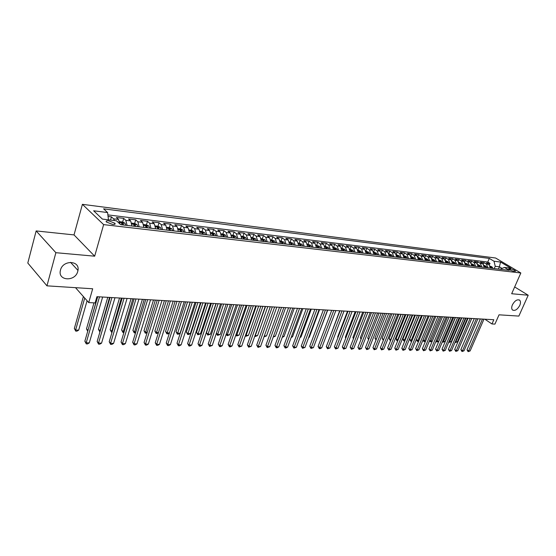 <?xml version="1.0" encoding="UTF-8"?>
<svg xmlns="http://www.w3.org/2000/svg" width="556" height="556" viewBox="0 0 556 556"><rect width="100%" height="100%" fill="white"/><g stroke="black" fill="none" stroke-linecap="round" stroke-linejoin="round"><path stroke-width="0.83" d="M77.757 271.397C75.359 281.746 57.775 281.086 60.361 270.563L60.479 270.063C62.877 259.777 80.085 260.298 77.972 270.425L77.757 271.397M519.77 305.411C517.337 309.664 514.898 311.179 512.437 309.956C511.478 308.851 511.471 307.148 512.41 304.841C514.821 300.601 517.261 299.065 519.721 300.247C520.715 301.359 520.736 303.076 519.77 305.411M112.555 224.415C114.793 224.596 115.579 224.214 114.904 223.255L108.747 220.829C106.481 220.635 105.696 221.024 106.377 221.99L112.555 224.415M36.147 230.928L27.8 263.037L46.954 285.84L55.878 252.695L94.673 256.184L103.631 224.617L82.406 204.33L74.024 234.91L36.147 230.928L55.878 252.695M103.631 224.617L520.84 272.982L495.604 258.012L82.406 204.33M520.84 272.982L511.673 293.735L528.2 295.229L514.668 286.952M528.2 295.229L518.859 316.086L499.031 314.821L494.937 324.113L491.963 323.96L493.818 319.728L96.925 296.695L95.125 302.93L88.731 302.589L92.685 288.772L46.954 285.84M490.42 268.11L488.849 264.427L486.403 262.946L490.003 263.391L489.384 264.844M488.001 267.825L486.43 264.135L483.977 262.647L483.345 264.142M483.977 262.647L480.321 262.196L482.775 263.69L484.345 267.401M478.181 266.671L476.617 262.939L474.164 261.438L477.868 261.897L477.215 263.433M471.933 265.942L470.362 262.182L467.909 260.674L471.669 261.132L471.002 262.717M465.594 265.198L464.024 261.41L461.57 259.895L465.386 260.361L464.698 261.994M459.159 264.441L457.595 260.625L455.142 259.103L459.013 259.576L458.311 261.264M452.633 263.676L451.069 259.833L448.616 258.304L452.542 258.783L451.82 260.521M446.016 262.898L444.452 259.033L441.999 257.491L445.981 257.977L445.245 259.77M439.296 262.105L437.732 258.213L435.278 256.663L439.323 257.157L438.566 259.013M432.478 261.306L430.921 257.386L428.467 255.823L432.568 256.33L431.783 258.248M425.555 260.493L423.999 256.545L421.545 254.975L425.708 255.489L424.909 257.477M418.529 259.666L416.979 255.69L414.526 254.113L418.751 254.634L417.924 256.698M411.398 258.832L409.848 254.829L407.395 253.237L411.69 253.765L410.835 255.906M404.156 257.977L402.607 253.946L400.16 252.348L404.518 252.883L403.635 255.107M396.796 257.115L395.253 253.049L392.814 251.444L397.234 251.986L396.324 254.307M389.332 256.24L387.789 252.146L385.35 250.527L389.839 251.083L388.901 253.494M381.743 255.343L380.207 251.222L377.774 249.595L382.333 250.158L381.353 252.674M374.035 254.44L372.506 250.29L370.074 248.65L374.709 249.22L373.695 251.847M366.209 253.522L364.68 249.338L362.255 247.691L366.96 248.268L365.911 251.02M358.252 252.584L356.73 248.372L354.304 246.711L359.086 247.302L357.995 250.179M350.169 251.639L348.654 247.392L346.235 245.724L351.093 246.315L349.988 249.255M341.954 250.673L340.439 246.391L338.027 244.709L342.969 245.321L341.864 248.282M333.6 249.693L332.092 245.377L329.687 243.688L334.705 244.306L333.607 247.288M325.107 248.692L323.613 244.348L321.208 242.645L326.309 243.271L325.211 246.287M316.475 247.677L314.981 243.299L312.59 241.589L317.782 242.221L316.677 245.265M307.697 246.649L306.21 242.235L303.826 240.512L309.101 241.158L307.996 244.223M298.767 245.599L297.293 241.151L294.916 239.414L300.282 240.074L299.177 243.167M289.683 244.529L288.216 240.046L285.847 238.302L291.309 238.969L290.204 242.089M280.446 243.445L278.987 238.927L276.624 237.169L282.177 237.85L281.079 240.998M271.043 242.34L269.597 237.78L267.248 236.015L272.892 236.71L271.794 239.886M261.473 241.221L260.034 236.62L257.699 234.84L263.447 235.549L262.349 238.753M251.736 240.074L250.311 235.438L247.983 233.652L253.835 234.368L252.737 237.6M241.825 238.906L240.407 234.236L238.093 232.436L244.049 233.166L242.958 236.432M231.734 237.725L230.33 233.013L228.03 231.199L234.09 231.942L232.999 235.237M221.455 236.515L220.065 231.762L217.778 229.934L223.95 230.698L222.859 234.02M210.988 235.285L209.612 230.497L207.339 228.655L213.622 229.426L212.538 232.783M200.327 234.034L198.958 229.197L196.706 227.348L203.107 228.134L202.023 231.525M189.464 232.755L188.116 227.884L185.878 226.014L192.397 226.82L191.32 230.24M178.393 231.456L177.058 226.535L174.841 224.659L181.485 225.479L180.408 228.933M167.113 230.135L165.792 225.166L163.596 223.283L170.372 224.11L169.295 227.606M155.617 228.78L154.311 223.776L152.135 221.872L159.037 222.72L157.967 226.243M143.893 227.404L142.607 222.351L140.453 220.433L147.486 221.302L146.423 224.86M131.939 226L130.674 220.899L128.54 218.974L135.713 219.856L134.649 223.449M119.783 223.846L118.497 219.425L116.385 217.479L123.703 218.376L122.647 222.018L119.582 221.649M510.658 268.868L508.698 268.951C509.692 269.973 511.346 270.744 513.668 271.279L515.62 271.189C514.634 270.174 512.98 269.396 510.658 268.868L510.144 270.042M102.401 219.099L93.637 210.787L107.6 212.552L108.455 219.822L102.394 219.092L116.489 220.795L120.68 224.68L509.254 270.327L504.396 267.422L500.157 269.257M107.6 212.552L103.604 208.841L489.322 258.415L494.02 261.223L500.553 262.043L510.922 268.207L504.396 267.422M490.003 263.391L487.765 262.043L107.878 214.887M114.515 220.551L113.556 218.821L111.457 216.875L108.059 216.458M123.703 218.376L125.83 220.315L127.088 225.43M135.713 219.856L137.86 221.774L139.139 226.848M147.486 221.302L149.661 223.206L150.954 228.231M159.037 222.72L161.226 224.617L162.54 229.593M170.372 224.11L172.582 225.993L173.91 230.928M181.485 225.479L183.716 227.348L185.065 232.241M192.397 226.82L194.649 228.676L196.004 233.527M203.107 228.134L205.372 229.975L206.749 234.792M213.622 229.426L215.902 231.261L217.292 236.029M223.95 230.698L226.243 232.512L227.647 237.245M234.09 231.942L236.397 233.749L237.808 238.441M244.049 233.166L246.371 234.959L247.795 239.608M253.835 234.368L256.17 236.154L257.602 240.762M263.447 235.549L265.789 237.322L267.234 241.895M272.892 236.71L275.248 238.468L276.707 243.007M282.177 237.85L284.547 239.601L286.006 244.098M291.309 238.969L293.679 240.706L295.153 245.175M300.282 240.074L302.666 241.804L304.146 246.232M309.101 241.158L311.492 242.875L312.979 247.267M317.782 242.221L320.18 243.931L321.674 248.289M326.309 243.271L328.721 244.967L330.222 249.296M334.705 244.306L337.117 245.988L338.625 250.283M342.969 245.321L345.38 246.989L346.895 251.249M351.093 246.315L353.512 247.983L355.034 252.209M359.086 247.302L361.518 248.956L363.04 253.147M366.96 248.268L369.392 249.908L370.921 254.071M374.709 249.22L377.142 250.853L378.678 254.989M382.333 250.158L384.773 251.778L386.309 255.885M389.839 251.083L392.286 252.688L393.829 256.768M397.234 251.986L399.681 253.592L401.223 257.636M404.518 252.883L406.964 254.474L408.514 258.491M411.69 253.765L414.137 255.35L415.686 259.332M418.751 254.634L421.205 256.205L422.755 260.166M425.708 255.489L428.162 257.053L429.718 260.979M432.568 256.33L435.021 257.887L436.578 261.786M439.323 257.157L441.777 258.707L443.34 262.585M445.981 257.977L448.435 259.513L449.999 263.363M452.542 258.783L454.996 260.312L456.559 264.135M459.013 259.576L461.466 261.098L463.03 264.892M465.386 260.361L467.839 261.876L469.403 265.643M471.669 261.132L474.122 262.634L475.693 266.38M477.868 261.897L480.321 263.391L481.892 267.109M498.433 269.055L499.399 266.817L495.229 266.317L494.02 261.223M494.263 268.562L495.229 266.317M75.512 287.667L88.731 302.589M484.818 319.2L491.963 323.96M502.082 268.423L499.399 266.817L500.553 262.043M487.765 262.043L489.322 258.415M111.457 216.875L110.547 220.079M114.828 223.533L114.765 224.297M94.673 256.184L74.024 234.91M480.363 318.942L466.984 349.766L468.604 350.919L482.448 319.068M470.119 350.954L468.103 351.656L468.604 350.919L470.119 350.954L483.963 319.151M468.103 351.656L466.984 349.766M490.163 266.081L492.018 266.922L492.977 268.416M491.838 268.277L491.337 267.2L490.475 266.88L491.115 268.194M465.984 318.108L455.823 341.822L457.345 341.864L467.499 318.199M455.44 341.551L455.823 341.822L455.093 342.371M457.345 341.864L455.357 342.559M474.268 318.588L460.868 349.634L462.488 350.794L476.36 318.713M464.024 350.822L461.994 351.538L462.488 350.794L464.024 350.822L477.889 318.803M461.994 351.538L460.868 349.634M468.089 318.234L454.669 349.495L456.288 350.662L470.181 318.352M457.845 350.69L455.802 351.406L456.288 350.662L457.845 350.69L471.738 318.442M455.802 351.406L454.669 349.495M461.827 317.872L448.386 349.349L450.006 350.523L463.919 317.99M451.583 350.558L449.526 351.281L450.006 350.523L451.583 350.558L465.49 318.081M449.526 351.281L448.386 349.349M455.475 317.497L442.013 349.21L443.632 350.391L457.567 317.622M445.231 350.426L443.153 351.149L443.632 350.391L445.231 350.426L459.166 317.712M443.153 351.149L442.013 349.21M484.081 265.337L485.986 266.206L486.945 267.707M485.791 267.568L485.291 266.484L484.422 266.164L485.061 267.485M459.888 317.754L449.714 341.627L451.25 341.676L461.417 317.844M449.151 341.224L449.714 341.627L449.248 342.378L448.796 342.058M451.25 341.676L449.248 342.378M477.917 264.587L479.87 265.476L480.829 266.984M479.654 266.845L479.161 265.754L478.278 265.434L478.918 266.762M453.703 317.4L443.514 341.44L445.071 341.488L455.253 317.49M442.764 340.897L443.514 341.44L443.049 342.19L442.416 341.718M445.071 341.488L443.049 342.19M471.669 263.836L473.67 264.739L474.629 266.255M473.441 266.115L472.941 265.017L472.051 264.698L472.683 266.032M447.434 317.031L437.231 341.245L438.809 341.294L449.005 317.128M436.293 340.564L437.231 341.245L436.773 342.003L436.029 341.189M438.809 341.294L436.773 342.003M465.323 263.071L467.381 263.989L468.34 265.518M467.13 265.379L466.637 264.274L465.733 263.947L466.366 265.288M441.075 316.663L430.858 341.043L432.276 341.092M429.725 340.216L430.858 341.043L430.407 341.808L429.545 340.654M432.22 341.217L430.407 341.808M449.026 317.128L435.55 349.064L437.169 350.252L451.118 317.247M438.788 350.287L436.696 351.024L437.169 350.252L438.788 350.287L452.744 317.344M436.696 351.024L435.55 349.064M458.895 262.307L461 263.231L461.953 264.767M460.729 264.628L460.236 263.509L459.325 263.19L459.958 264.531M434.625 316.288L424.395 340.849L425.632 340.884M423.067 339.862L424.395 340.849L423.957 341.613L422.97 340.098M425.514 341.162L423.957 341.613M442.486 316.746L428.996 348.918L430.608 350.113L444.585 316.871M432.255 350.148L430.149 350.885L430.608 350.113L432.255 350.148L446.225 316.962M430.149 350.885L428.996 348.918M452.369 261.522L454.523 262.46L455.482 264.01M454.238 263.864L453.745 262.745L452.827 262.418L453.453 263.773M428.085 315.912L417.848 340.64L418.883 340.675M416.312 339.501L417.848 340.64L417.41 341.419L416.298 339.535M418.71 341.106L417.41 341.419M435.855 316.364L422.345 348.765L423.957 349.974L437.947 316.482M425.632 350.009L423.505 350.753L423.957 349.974L425.632 350.009L439.615 316.579M423.505 350.753L422.345 348.765M445.752 260.729L447.955 261.681L448.914 263.238M419.432 315.412L409.633 339.264L411.204 340.439L412.045 340.46M447.656 263.085L447.156 261.959L446.232 261.64L446.857 262.995M421.455 315.53L411.204 340.439L410.773 341.217L409.633 339.264M411.801 341.05L410.773 341.217M429.121 315.975L415.596 348.619L417.208 349.835L431.22 316.093M418.904 349.87L416.764 350.614L417.208 349.835L418.904 349.87L432.909 316.19M416.764 350.614L415.596 348.619M439.031 259.923L441.297 260.882L442.249 262.453M412.705 315.016L402.898 339.049L405.102 340.244M440.971 262.3L440.477 261.167L439.539 260.847L440.164 262.21M414.727 315.134L404.462 340.23L404.045 341.016L403.413 340.543L402.898 339.049M404.796 340.995L404.045 341.016M422.296 315.579L408.75 348.459L410.363 349.689L424.388 315.697M412.086 349.724L409.925 350.475L410.363 349.689L412.086 349.724L426.104 315.794M409.925 350.475L408.75 348.459M432.214 259.11L434.528 260.083L435.487 261.661M405.88 314.62L396.06 338.826L398.061 340.029M434.187 261.508L433.694 260.361L432.749 260.041L433.367 261.41M407.895 314.738L397.63 340.015L397.213 340.807L396.588 340.335L396.06 338.826M397.735 340.821L397.213 340.807M415.36 315.176L401.807 348.306L403.42 349.536L417.459 315.294M405.164 349.578L402.982 350.336L403.42 349.536L405.164 349.578L419.196 315.398M402.982 350.336L401.807 348.306M425.298 258.276L427.668 259.263L428.62 260.854M398.958 314.223L389.13 338.604L390.91 339.806M427.307 260.695L426.813 259.548L425.854 259.228L426.473 260.597M400.973 314.342L390.694 339.799L390.284 340.599L389.13 338.604M408.326 314.765L394.76 348.146L396.365 349.39L410.418 314.884M398.138 349.425L395.942 350.19L396.365 349.39L398.138 349.425L412.191 314.988M395.942 350.19L394.76 348.146M418.272 257.435L420.697 258.436L421.65 260.034M391.924 313.813L382.097 338.375L383.654 339.577M420.315 259.874L419.822 258.714L418.856 258.394L419.467 259.777M383.327 340.39L382.097 338.375M383.258 340.39L383.612 339.667M401.189 314.349L387.601 347.986L389.214 349.237L403.281 314.474M391.014 349.279L388.797 350.044L389.214 349.237L391.014 349.279L405.074 314.578M388.797 350.044L387.601 347.986M411.141 256.58L413.629 257.588L414.581 259.2M384.794 313.403L374.959 338.145L376.336 339.216M413.219 259.04L412.733 257.873L411.753 257.553L412.364 258.943M375.995 340.07L374.959 338.145M393.94 313.931L380.346 347.827L381.951 349.085L396.025 314.05M383.779 349.126L381.541 349.898L381.951 349.085L383.779 349.126L397.853 314.154M381.541 349.898L380.346 347.827M403.899 255.711L406.45 256.733L407.395 258.359M377.559 312.979L367.718 337.916L368.906 338.847M406.019 258.199L405.532 257.018L404.539 256.698L405.15 258.095M368.572 339.702L367.718 337.916M386.573 313.501L372.972 347.66L374.577 348.932L388.665 313.626M376.433 348.966L374.181 349.752L374.577 348.932L376.433 348.966L390.514 313.73M374.181 349.752L372.972 347.66M396.546 254.836L399.159 255.871L400.105 257.504M370.213 312.555L360.364 337.68L361.365 338.472M398.708 257.338L398.214 256.156L397.213 255.836L397.825 257.233M361.032 339.327L360.364 337.68M379.102 313.07L365.494 347.493L367.092 348.772L381.187 313.188M368.975 348.814L366.703 349.599L367.092 348.772L368.975 348.814L383.07 313.299M366.703 349.599L365.494 347.493M389.082 253.939L391.758 254.989L392.703 256.636M362.755 312.125L352.907 337.436L353.713 338.083M391.278 256.469L390.792 255.273L389.777 254.954L390.382 256.358M353.414 338.847L352.907 337.436M371.512 312.632L357.897 347.319L359.496 348.612L373.597 312.75M361.407 348.647L359.113 349.446L359.496 348.612L361.407 348.647L375.502 312.861M359.113 349.446L357.897 347.319M381.492 253.029L384.238 254.092L385.176 255.746M355.187 311.68L345.332 337.193L345.936 337.68M382.333 254.266L382.827 255.475L383.251 254.377L382.333 254.266M383.737 255.579L383.251 254.377M345.714 338.25L345.332 337.193M363.798 312.18L350.183 347.146L351.774 348.445L365.883 312.305M353.713 348.487L351.406 349.286L351.774 348.445L353.713 348.487L367.822 312.416M351.406 349.286L350.183 347.146M373.792 252.104L376.6 253.182L377.538 254.85M347.5 311.235L337.645 336.95L338.041 337.27M374.661 253.355L375.147 254.572L375.592 253.466L374.661 253.355M376.071 254.683L375.592 253.466M337.895 337.645L337.645 336.95M355.972 311.728L342.343 346.972L343.935 348.278L358.05 311.846M345.908 348.32L343.573 349.126L343.935 348.278L345.908 348.32L360.017 311.965M343.573 349.126L342.343 346.972M365.959 251.166L368.837 252.257L369.782 253.939M339.695 310.783L330.021 336.846M368.294 253.765L367.808 252.542L366.758 252.229L367.349 253.654M348.014 311.263L334.385 346.791L335.977 348.112L350.092 311.388M337.978 348.153L335.622 348.966L335.977 348.112L337.978 348.153L352.094 311.499M335.622 348.966L334.385 346.791M358.008 250.214L360.955 251.319L361.893 253.015M360.385 252.834L359.899 251.604L358.835 251.291L359.426 252.723M339.931 310.797L326.302 346.61L327.887 347.938L342.003 310.915M329.923 347.98L327.547 348.8L327.887 347.938L329.923 347.98L344.039 311.033M327.547 348.8L326.302 346.61M349.926 249.248L352.949 250.367L353.88 252.07M352.344 251.896L351.865 250.652L350.787 250.339L351.371 251.778M317.219 337.52L327.727 310.088M331.717 310.317L318.088 346.43L319.665 347.764L333.781 310.443M321.736 347.813L320.166 348.654L319.339 348.633L319.665 347.764L321.736 347.813L335.852 310.561M319.339 348.633L318.088 346.43M341.711 248.261L344.81 249.394L345.742 251.117M344.178 250.93L343.698 249.686L342.607 249.373L343.191 250.819M308.768 337.263L309.268 337.277L319.575 309.616M309.268 337.277L308.629 337.624M323.363 309.838L309.741 346.242L311.318 347.59L325.434 309.956M313.417 347.632L310.999 348.466L311.318 347.59L313.417 347.632L327.533 310.074M310.999 348.466L309.741 346.242M333.364 247.26L336.533 248.414L337.464 250.144M335.88 249.957L335.4 248.699L334.295 248.393L334.872 249.839M300.17 336.992L300.984 337.019L311.29 309.136M300.984 337.019L299.955 337.582M314.877 309.344L301.262 346.047L302.832 347.41L316.941 309.463M304.966 347.451L302.527 348.292L302.832 347.41L304.966 347.451L319.075 309.588M302.527 348.292L301.262 346.047M324.871 246.245L328.123 247.413L329.055 249.157M327.435 248.97L326.963 247.698L325.844 247.392L326.414 248.845M291.441 336.727L292.574 336.762L302.874 308.649M292.574 336.762L291.135 337.541M306.252 308.844L292.644 345.86L294.207 347.229L308.309 308.962M296.376 347.271L293.915 348.119L294.207 347.229L296.376 347.271L310.477 309.087M293.915 348.119L292.644 345.86M316.239 245.21L319.575 246.391L320.499 248.15M318.859 247.955L318.386 246.683L317.254 246.377L317.817 247.837M282.559 336.45L284.026 336.491L294.326 308.149M284.026 336.491L282.233 337.339M297.481 308.337L283.88 345.658L285.436 347.041L299.531 308.455M287.647 347.09L286.041 347.959L285.159 347.938L285.436 347.041L287.647 347.09L301.741 308.58M285.159 347.938L283.88 345.658M307.468 244.16L310.887 245.356L311.805 247.128M310.137 246.933L309.664 245.648L308.517 245.342L309.08 246.808M273.531 336.171L275.345 336.227L285.631 307.649M275.345 336.227L273.204 337.068M288.564 307.815L274.97 345.457L276.527 346.854L290.607 307.934M278.771 346.902L277.159 347.778L276.256 347.757L276.527 346.854L278.771 346.902L292.852 308.066M276.256 347.757L274.97 345.457M298.537 243.09L302.047 244.306L302.957 246.093M301.262 245.891L300.789 244.591L299.628 244.292L300.184 245.766M264.343 335.887L266.519 335.949L276.791 307.134M266.519 335.949L264.03 336.776M279.494 307.287L265.914 345.255L267.464 346.659L281.531 307.405M269.743 346.708L267.207 347.576L267.464 346.659L269.743 346.708L283.81 307.537M267.207 347.576L265.914 345.255M289.461 241.999L293.054 243.236L293.964 245.036M292.241 244.835L291.768 243.521L290.593 243.222L291.142 244.703M265.539 306.481L255.28 335.602L257.546 335.671L267.804 306.613M255.072 335.414L255.051 336.519L254.766 336.262M257.546 335.671L255.051 336.519M270.265 306.752L256.705 345.054L258.248 346.464L272.294 306.87M260.562 346.513L258.005 347.389L258.248 346.464L260.562 346.513L274.615 307.009M258.005 347.389L256.705 345.054M280.224 240.894L283.907 242.145L284.811 243.959M283.06 243.75L282.594 242.437L281.399 242.138L281.948 243.625M256.365 305.946L246.12 335.317L248.421 335.393L258.672 306.085M245.648 334.886L246.12 335.317L245.905 336.248L245.349 335.734M248.421 335.393L245.905 336.248M260.882 306.21L247.337 344.838L248.873 346.263L262.898 306.328M251.229 346.318L248.643 347.194L248.873 346.263L251.229 346.318L265.268 306.467M248.643 347.194L247.337 344.838M270.828 239.768L274.601 241.04L275.505 242.868M273.719 242.652L273.253 241.325L272.044 241.033L272.586 242.52M247.031 305.404L236.807 335.032L239.149 335.101L249.38 305.543M236.064 334.344L236.807 335.032L236.606 335.963L235.841 334.976M239.149 335.101L236.606 335.963M251.333 305.654L237.808 344.63L239.337 346.061L253.341 305.772M241.735 346.117L239.129 347L239.337 346.061L241.735 346.117L255.746 305.911M239.129 347L237.808 344.63M261.257 238.621L265.136 239.914L266.032 241.756M264.211 241.54L263.752 240.199L262.529 239.907L263.064 241.401M237.544 304.855L227.334 334.74L229.718 334.809L239.935 304.994M226.313 333.774L227.334 334.74L227.147 335.678L226.181 334.156M229.718 334.809L227.147 335.678M241.61 305.091L228.12 344.407L229.635 345.86L243.618 305.209M232.074 345.908L230.413 346.826L229.44 346.805L229.635 345.86L232.074 345.908L246.065 305.348M229.44 346.805L228.12 344.407M251.527 237.454L255.503 238.76L256.392 240.623M254.537 240.4L254.085 239.052L252.841 238.76L253.369 240.268M227.89 304.299L217.702 334.441L220.12 334.51L230.316 304.438M216.395 333.183L217.702 334.441L217.535 335.386L216.347 333.315M220.12 334.51L217.535 335.386M231.72 304.521L218.251 344.185L219.759 345.651L233.715 304.632M222.24 345.7L220.579 346.624L219.585 346.603L219.759 345.651L222.24 345.7L236.21 304.778M219.585 346.603L218.251 344.185M241.617 236.272L243.431 236.488L245.696 237.593L246.579 239.469M216.159 303.618L206.45 332.724L207.902 334.135L210.37 334.212L220.537 303.868M244.696 239.247L244.244 237.885L242.979 237.6L243.5 239.108M218.07 303.729L207.749 335.094L206.45 332.724M210.37 334.212L207.749 335.094M221.656 303.937L208.215 343.962L209.709 345.436L223.637 304.049M212.239 345.491L209.556 346.402L209.709 345.436L212.239 345.491L226.174 304.195M209.556 346.402L208.215 343.962M231.525 235.063L233.437 235.285L235.709 236.404L236.592 238.295M206.179 303.034L196.49 332.405L197.929 333.822L200.438 333.906L210.592 303.291M234.674 238.065L234.222 236.696L232.943 236.411L233.457 237.926M208.076 303.145L197.797 334.795L196.49 332.405M200.438 333.906L197.797 334.795M211.405 303.34L197.999 343.733L199.486 345.22L213.379 303.458M202.057 345.276L200.375 346.214L199.347 346.193L199.486 345.22L202.057 345.276L215.957 303.604M199.347 346.193L197.999 343.733M221.253 233.826L223.262 234.069L225.548 235.195L226.417 237.099M196.018 302.45L186.357 332.078L187.789 333.51L190.34 333.593L200.459 302.707M224.464 236.87L224.019 235.487L222.72 235.209L223.227 236.724M197.901 302.554L187.671 334.49L186.357 332.078M190.34 333.593L188.692 334.517L187.671 334.49M200.966 302.735L187.601 343.497L189.075 344.998L202.926 302.846M191.695 345.054L189.999 346.006L188.957 345.985L189.075 344.998L191.695 345.054L205.56 302.999M188.957 345.985L187.601 343.497M210.793 232.575L212.899 232.825L215.193 233.965L216.062 235.883M185.676 301.845L176.043 331.744L177.461 333.19L180.061 333.273L190.152 302.11M214.067 235.647L213.629 234.25L212.309 233.979L212.809 235.501M187.546 301.957L177.364 334.177L176.043 331.744M180.061 333.273L178.406 334.212L177.364 334.177M190.34 302.116L177.01 343.26L178.476 344.776L192.286 302.228M181.145 344.831L179.442 345.79L178.372 345.769L178.476 344.776L181.145 344.831L194.968 302.388M178.372 345.769L177.01 343.26M200.132 231.296L202.349 231.56L204.65 232.707L205.511 234.646M175.147 301.234L165.549 331.411L166.96 332.863L169.455 332.94M203.482 234.403L203.044 232.999L201.71 232.728L202.196 234.257M177.01 301.345L166.876 333.864L165.549 331.411M169.42 333.051L167.933 333.892L166.876 333.864M179.512 301.491L166.23 343.017L167.683 344.546L181.444 301.602M170.4 344.602L168.683 345.568L167.599 345.547L167.683 344.546L170.4 344.602L184.175 301.762M167.599 345.547L166.23 343.017M189.276 229.996L191.598 230.274L193.912 231.428L194.76 233.381M164.43 300.615L154.86 331.063L156.257 332.537L158.46 332.599M192.696 233.138L192.265 231.713L190.91 231.449L191.389 232.985M166.272 300.72L156.201 333.537L154.86 331.063M158.342 332.961L156.201 333.537M168.482 300.852L155.249 342.774L156.688 344.317L170.4 300.963M159.454 344.373L157.73 345.345L156.625 345.325L156.688 344.317L159.454 344.373L173.18 301.123M156.625 345.325L155.249 342.774M178.212 228.669L180.644 228.961L182.973 230.128L183.814 232.095M153.512 299.983L143.983 330.716L145.366 332.196L147.257 332.252M181.708 231.845L181.284 230.413L179.901 230.149L180.38 231.692M155.346 300.087L145.331 333.211L143.983 330.716M147.062 332.877L145.331 333.211M157.244 300.198L144.06 342.524L145.484 344.074L159.148 300.31M148.306 344.136L146.576 345.123L145.45 345.095L145.484 344.074L148.306 344.136L161.984 300.469M145.45 345.095L144.06 342.524M166.939 227.321L169.483 227.626L171.818 228.801L172.652 230.782M142.392 299.336L132.905 330.354L134.274 331.856L135.852 331.904M170.511 230.531L170.087 229.086L168.69 228.829L169.156 230.372M144.212 299.441L134.26 332.877L132.905 330.354M135.574 332.801L134.26 332.877M145.79 299.531L132.662 342.267L134.072 343.837L147.681 299.642M136.95 343.893L135.205 344.887L134.059 344.866L134.072 343.837L136.95 343.893L150.565 299.809M134.059 344.866L132.662 342.267M155.444 225.945L158.106 226.264L160.455 227.446L161.282 229.447M131.07 298.676L121.625 329.993L122.98 331.501L124.217 331.543M159.099 229.19L158.682 227.731L157.258 227.48L157.709 229.03M132.87 298.78L122.987 332.537L121.625 329.993M123.912 332.564L122.987 332.537M134.114 298.857L121.048 342.01L122.445 343.587L135.984 298.961M125.378 343.65L123.62 344.65L122.452 344.63L122.445 343.587L125.378 343.65L138.93 299.135M122.452 344.63L121.048 342.01M143.726 224.541L146.513 224.874L148.876 226.07L149.689 228.085M119.526 298.009L110.13 329.625L111.471 331.147L112.368 331.174M147.458 227.821L147.048 226.355L145.602 226.104L146.047 227.661M121.312 298.113L111.499 332.189L110.13 329.625M112.062 332.21L111.499 332.189M122.209 298.162L109.212 341.738L110.595 343.337L124.064 298.273M113.577 343.399L111.819 344.414L110.623 344.386L110.595 343.337L113.577 343.399L127.067 298.447M110.623 344.386L109.212 341.738M131.772 223.109L134.691 223.456L137.061 224.659L137.867 226.695M107.774 297.328L98.426 329.249L100.282 330.799M135.594 226.431L135.191 224.944L133.718 224.7L134.156 226.264M109.539 297.432L99.802 331.842L98.426 329.249M110.074 297.46L97.147 341.467L98.509 343.08L111.909 297.564M101.553 343.149L99.781 344.171L98.565 344.143L98.509 343.08L101.553 343.149L114.974 297.745M98.565 344.143L97.147 341.467M122.64 222.011L125.017 223.227L125.809 225.277M93.985 302.867L86.493 328.86L87.966 330.417M123.495 225.006L123.091 223.512L121.597 223.276L122.028 224.839M97.536 296.73L87.834 330.862M87.716 331.286L86.493 328.86M97.696 296.744L84.853 341.196L86.194 342.823L99.51 296.848M89.294 342.885L87.514 343.921L86.277 343.893L86.194 342.823L89.294 342.885L102.638 297.029M86.277 343.893L84.853 341.196M83.386 296.563L74.337 328.471L75.623 330.035L78.695 330.132L87.083 300.733M84.721 298.065L75.623 330.035L75.727 331.112L74.337 328.471M78.695 330.132L76.95 331.147L75.727 331.112M486.43 264.135L488.849 264.427M113.556 218.821L118.497 219.425M125.83 220.315L130.674 220.899M137.86 221.774L142.607 222.351M149.661 223.206L154.311 223.776M161.226 224.617L165.792 225.166M172.582 225.993L177.058 226.535M183.716 227.348L188.116 227.884M194.649 228.676L198.958 229.197M205.372 229.975L209.612 230.497M215.902 231.261L220.065 231.762M226.243 232.512L230.33 233.013M236.397 233.749L240.407 234.236M246.371 234.959L250.311 235.438M256.17 236.154L260.034 236.62M265.789 237.322L269.597 237.78M275.248 238.468L278.987 238.927M284.547 239.601L288.216 240.046M293.679 240.706L297.293 241.151M302.666 241.804L306.21 242.235M311.492 242.875L314.981 243.299M320.18 243.931L323.613 244.348M328.721 244.967L332.092 245.377M337.117 245.988L340.439 246.391M345.38 246.989L348.654 247.392M353.512 247.983L356.73 248.372M361.518 248.956L364.68 249.338M369.392 249.908L372.506 250.29M377.142 250.853L380.207 251.222M384.773 251.778L387.789 252.146M392.286 252.688L395.253 253.049M399.681 253.592L402.607 253.946M406.964 254.474L409.848 254.829M414.137 255.35L416.979 255.69M421.205 256.205L423.999 256.545M428.162 257.053L430.921 257.386M435.021 257.887L437.732 258.213M441.777 258.707L444.452 259.033M448.435 259.513L451.069 259.833M454.996 260.312L457.595 260.625M461.466 261.098L464.024 261.41M467.839 261.876L470.362 262.182M474.122 262.634L476.617 262.939M480.321 263.391L482.775 263.69M509.074 269.368L509.359 268.708M491.97 266.901L490.343 266.706M491.038 267.902L491.337 267.2M485.937 266.185L484.269 265.983M484.985 267.2L485.291 266.484M479.821 265.455L478.111 265.254M478.848 266.491L479.161 265.754M473.622 264.719L471.856 264.51M472.621 265.775L472.941 265.017M467.332 263.968L465.518 263.752M466.31 265.045L466.637 264.274M460.952 263.21L459.089 262.988M459.902 264.308L460.236 263.509M454.474 262.439L452.563 262.21M453.404 263.558L453.745 262.745M447.907 261.654L445.947 261.424M446.815 262.8L447.156 261.959M441.242 260.861L439.226 260.618M440.123 262.029L440.477 261.167M434.479 260.055L432.408 259.812M433.332 261.25L433.694 260.361M427.62 259.242L425.486 258.985M426.438 260.458L426.813 259.548M420.649 258.408L418.459 258.151M419.446 259.659L419.822 258.714M413.574 257.567L411.329 257.296M412.343 258.846L412.733 257.873M406.394 256.712L404.087 256.434M405.136 258.019L405.532 257.018M399.104 255.843L396.734 255.558M397.811 257.185L398.214 256.156M391.702 254.961L389.269 254.669M390.375 256.33L390.792 255.273M384.182 254.064L381.68 253.765M376.544 253.154L373.979 252.848M368.788 252.236L366.147 251.917M367.377 253.661L367.808 252.542M360.907 251.291L358.196 250.971M359.475 252.73L359.899 251.604M352.893 250.339L350.113 250.012M351.441 251.785L351.865 250.652M344.755 249.373L341.898 249.032M343.274 250.825L343.698 249.686M336.484 248.386L333.544 248.039M334.969 249.852L335.4 248.699M328.075 247.385L325.058 247.024M326.532 248.859L326.963 247.698M319.526 246.364L316.427 245.995M317.956 247.851L318.386 246.683M310.832 245.328L307.649 244.953M309.233 246.829L309.664 245.648M301.991 244.279L298.718 243.889M300.365 245.787L300.789 244.591M292.998 243.208L289.641 242.805M291.344 244.723L291.768 243.521M283.852 242.117L280.398 241.707M282.17 243.646L282.594 242.437M274.546 241.012L271.001 240.588M272.829 242.548L273.253 241.325M265.08 239.886L261.438 239.448M263.329 241.436L263.752 240.199M255.447 238.732L251.701 238.288M253.661 240.296L254.085 239.052M245.634 237.565L241.79 237.106M243.82 239.143L244.244 237.885M235.654 236.376L231.699 235.911M233.798 237.968L234.222 236.696M225.486 235.167L221.42 234.681M223.595 236.766L224.019 235.487M215.137 233.937L210.96 233.437M213.212 235.549L213.629 234.25M204.594 232.679L200.299 232.172M202.627 234.305L203.044 232.999M193.856 231.4L189.436 230.872M191.848 233.04L192.265 231.713M182.91 230.101L178.372 229.558M180.867 231.748L181.284 230.413M171.762 228.773L167.092 228.217M169.67 230.434L170.087 229.086M160.399 227.418L155.597 226.848M158.265 229.093L158.682 227.731M148.813 226.035L143.872 225.451M146.638 227.724L147.048 226.355M137.005 224.631L131.925 224.026M134.781 226.334L135.191 224.944M124.961 223.199L119.735 222.574M122.688 224.916L123.091 223.512M114.585 224.36L114.904 223.255M519.721 300.247L519.095 299.858M77.972 270.425L70.529 262.314"/></g></svg>
